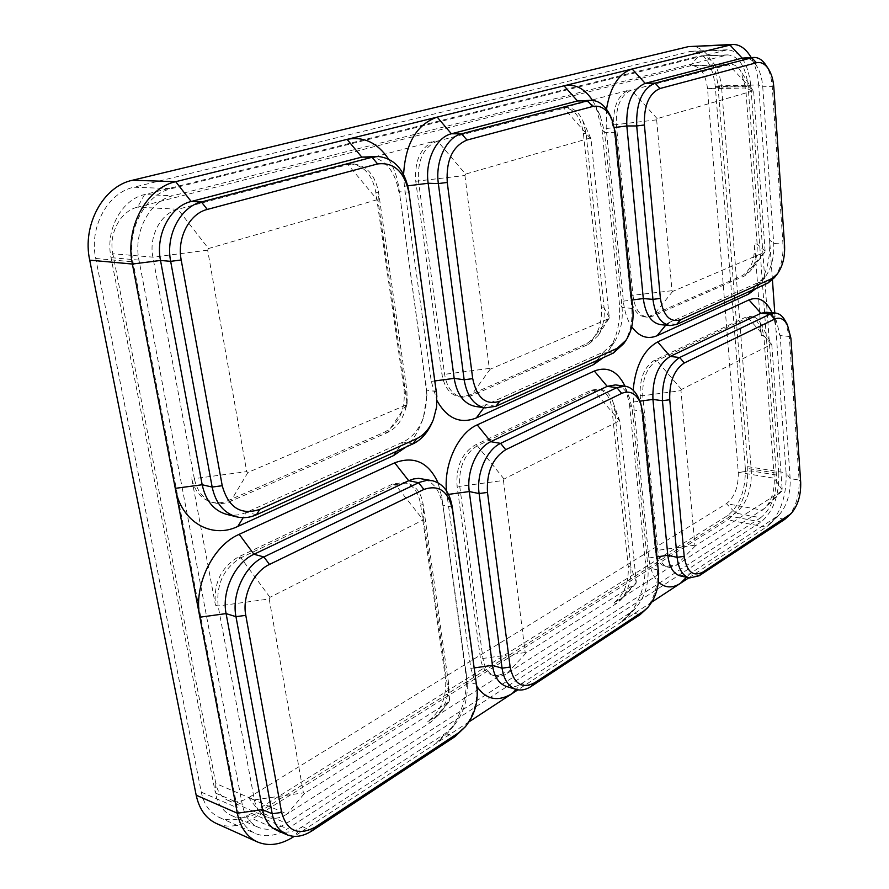 <?xml version="1.0" encoding="UTF-8"?>
<svg xmlns="http://www.w3.org/2000/svg" width="889" height="889" viewBox="0 0 889 889"><rect width="100%" height="100%" fill="white"/><g stroke="black" fill="none" stroke-linecap="round" stroke-linejoin="round"><path stroke-width="0.67" stroke-dasharray="4.45 3.33" d="M761.351 335.52L754.605 243.919C754.917 259.755 750.772 270.345 742.159 275.701L650.081 315.984L644.692 316.906C636.902 315.451 632.135 308.339 630.39 295.57L613.688 124.905C613.054 106.436 618.066 94.867 628.745 90.211L563.982 107.569C574.516 108.769 580.995 117.426 583.417 133.528L601.453 307.605C602.186 325.263 597.108 337.364 586.218 343.921L468.125 395.583L459.28 396.861C449.99 394.849 444.189 387.215 441.877 373.958L415.752 181.278C414.474 160.264 420.808 146.852 434.754 141.062L345.232 164.532L350.599 163.887C364.068 165.498 372.491 175.077 375.869 192.635L404.106 389.66C405.528 409.618 399.117 423.731 384.881 431.998L227.973 500.64C222.594 502.963 217.249 503.496 211.938 502.263C201.303 499.24 194.524 491.15 191.613 478.015L215.449 605.165C213.427 583.473 221.005 567.438 238.185 557.047L392.594 484.061L404.095 482.46C412.963 484.805 418.419 491.95 420.475 503.896L445.589 679.152C446.811 697.209 440.888 711.344 427.798 721.557L504.452 672.695C500.174 675.373 496.029 676.151 492.017 675.018C485.738 672.851 481.849 667.083 480.36 657.693L457.046 485.827C455.946 466.825 461.813 453.312 474.648 445.289L591.174 390.215L598.086 389.026C605.753 390.716 610.387 397.472 611.988 409.296L628.256 566.426C628.901 582.606 624.134 594.752 613.977 602.875L673.595 564.871L665.661 566.615C659.927 564.982 656.46 559.37 655.271 549.769L640.158 395.383C639.613 378.481 644.325 366.813 654.271 360.389L745.338 317.351L749.794 316.484C756.306 317.784 760.151 324.129 761.351 335.52L763.851 335.764L774.263 478.249C774.686 490.539 771.663 500.44 765.207 507.963L676.107 565.415L668.172 567.16C662.449 565.537 658.993 559.914 657.793 550.302L642.747 395.738C642.202 378.803 646.914 367.124 656.86 360.69L747.86 317.573L752.316 316.717C755.672 317.095 758.45 319.329 760.651 323.418L763.851 335.764L771.808 344.699L760.651 323.418M680.318 575.916L689.997 573.727L778.897 515.209C786.865 506.052 790.632 493.839 790.165 478.593L786.087 472.837L776.064 331.186C775.43 322.707 773.552 315.517 770.407 309.583M790.888 338.131L789.299 336.464L799.1 480.06L790.165 478.593L780.153 335.575L776.064 331.186L774.775 312.984M772.43 279.868L769.618 240.041C770.485 258.688 766.585 274.09 757.928 286.258L756.106 288.425M606.498 109.236L606.209 128.561L623.345 301.149C624.445 311.472 627.234 319.996 631.723 326.708M475.159 406.384L486.05 404.773L603.62 351.988L614.366 342.121C620.533 332.119 623.111 320.585 622.078 307.505L604.62 132.372L602.009 129.761L595.786 106.313L592.519 100.368M602.009 129.761L619.333 302.827C620.778 320.929 617.21 336.909 608.632 350.788L603.12 357.722M403.595 174.522L404.373 186.279L431.265 381.392L437.055 400.739M226.706 514.398C233.274 515.953 239.863 515.253 246.497 512.32L403.084 442.022C412.107 437.666 418.863 429.62 423.353 417.886L426.898 395.627L426.42 390.093L398.828 187.857C397.283 176.989 393.838 167.354 388.482 158.953M398.828 187.857L426.687 391.238C427.02 401.795 425.398 412.052 421.797 421.997C418.063 432.054 412.796 440.388 405.995 447.023M276.979 830.404C284.936 833.604 293.414 832.348 302.416 826.637L445.322 733.392L453.946 725.591C463.558 713.278 467.97 699.376 467.181 683.885L441.789 497.118L438.033 482.771M441.789 497.118L466.381 674.84C467.492 696.254 461.369 715.501 448.023 732.58L436.01 743.46L294.203 836.371M469.036 721.824L436.01 743.46L445.322 733.392L454.957 736.67M446.445 490.784L470.826 668.384L476.782 686.297M506.497 686.486C511.397 687.886 516.465 686.908 521.699 683.552L630.712 612.41L635.491 608.354C644.769 597.341 648.948 583.817 648.014 567.771L632.268 409.785L629.456 403.962L624.978 386.159M629.456 403.962L645.103 560.281C646.414 582.495 640.613 601.253 627.678 616.577L621.011 622.267L517.887 689.82M651.926 602.009L621.011 622.267L630.712 612.41L640.058 614.71M633.124 390.171L633.368 402.028L648.848 557.959C650.026 568.704 653.215 576.728 658.427 582.028M778.808 473.537C779.197 495.662 773.252 511.808 760.973 521.987L287.436 828.87C276.046 836.049 265.311 837.571 255.21 833.449C245.853 829.059 239.852 820.491 237.185 807.745L132.972 261.822C126.194 229.784 145.24 194.324 171.444 188.657L727.613 49.773C740.515 51.295 748.249 63.319 750.827 85.844L778.808 473.537L745.315 468.081C745.804 489.872 739.848 505.741 727.446 515.698L251.598 813.335L287.436 828.87M760.651 517.742L286.425 823.325C276.457 829.57 267.067 830.893 258.243 827.315C249.942 823.458 244.619 815.891 242.286 804.601L138.984 260.11C133.083 231.996 149.719 200.881 172.744 195.791L727.758 54.874C739.07 56.218 745.882 66.786 748.16 86.611L776.386 475.026C776.73 494.562 771.485 508.797 760.651 517.742L735.559 513.086L726.446 503.663L248.642 797.655L287.158 813.991C279.813 818.558 272.89 819.547 266.411 816.958C260.133 814.08 256.121 808.39 254.387 799.878L218.127 605.987C216.105 584.262 223.695 568.193 240.875 557.781L395.294 484.616L406.784 483.005C415.652 485.35 421.108 492.506 423.153 504.463L448.534 683.241C448.867 695.031 445.456 705.666 438.321 715.156L430.42 722.446L287.158 813.991L304.505 793.377L448.945 701.888L430.42 722.446L427.798 721.557M778.897 515.209L770.374 523.699C781.509 510.919 786.743 493.962 786.087 472.837L747.76 466.625L717.99 85.877C714.978 61.063 706.144 47.839 691.486 46.195M660.516 324.641L667.128 323.474L758.628 282.402L765.307 276.801C771.519 268.056 774.319 256.965 773.708 243.508L762.74 86.778L758.65 84.977C757.739 73.176 754.817 63.341 749.883 55.474M717.99 85.877L758.65 84.977L769.618 240.041L773.708 243.508L782.976 243.997L772.23 86.577C771.574 77.888 769.452 70.709 765.851 65.041M747.76 466.625C748.305 490.961 741.648 508.708 727.791 519.876L252.62 818.769C239.819 826.603 227.717 828.159 216.316 823.458M770.374 523.699L766.174 527.155L688.853 577.806M745.315 468.081L715.312 86.622C712.6 64.486 704.721 52.684 691.664 51.206L133.817 187.212L171.444 188.657M251.598 813.335C240.23 820.247 229.484 821.636 219.383 817.491C210.015 813.102 203.981 804.667 201.292 792.177L95.723 258.477C88.889 227.251 107.736 192.724 133.817 187.212M771.808 344.699L782.231 489.939L762.484 510.208L726.446 503.663C734.647 497.162 738.581 486.705 738.259 472.281L751.327 470.926C751.738 490.239 746.482 504.296 735.559 513.086L259.577 811.768C249.62 817.836 240.23 819.08 231.396 815.491C223.083 811.635 217.749 804.145 215.382 793.021L242.286 804.601M782.231 489.939L774.263 478.249L738.259 472.281L707.533 88.778C705.733 74.298 700.576 66.564 692.075 65.586L690.131 65.875L698.421 56.229L144.551 194.569C121.604 199.558 105.102 230.062 111.047 257.643L215.382 793.021L215.816 783.52C217.583 791.855 221.605 797.455 227.895 800.333C234.385 802.934 241.308 802.034 248.642 797.655L259.577 811.768L286.425 823.325M725.313 55.229L700.888 55.874C712.311 57.185 719.212 67.62 721.579 87.178L748.16 86.611M345.232 164.532L348.01 164.587L378.047 200.714L407.062 403.417L406.395 404.895L247.942 472.426L246.72 471.626L194.313 478.638L152.897 257.154C148.585 236.296 160.809 213.204 177.911 209.248L348.01 164.587L353.377 163.932C366.846 165.554 375.258 175.155 378.636 192.735L406.818 390.071L407.206 398.494L405.517 409.096C402.095 420.553 396.116 428.342 387.582 432.476L230.673 501.285C225.295 503.607 219.95 504.152 214.638 502.918C204.003 499.885 197.225 491.795 194.313 478.638L191.613 478.015M138.984 260.11L111.047 257.643L112.825 253.732L215.816 783.52L254.387 799.878L303.405 792.877L304.505 793.377M591.174 390.215L593.808 390.571L619.833 421.264L636.335 582.251L616.521 603.498L507.052 673.462C502.774 676.151 498.629 676.929 494.617 675.796C488.35 673.629 484.461 667.85 482.971 658.46L459.724 486.361C458.624 467.325 464.491 453.79 477.315 445.756L593.808 390.571L600.697 389.382C606.142 390.315 610.176 394.36 612.81 401.484L614.588 409.673L630.801 567.004C631.601 579.85 628.29 590.774 620.866 599.775L616.521 603.498L613.977 602.875M776.386 475.026L751.327 470.926L721.579 87.178L707.533 88.778L745.727 87.978L757.139 244.064C757.672 254.865 755.45 263.833 750.472 270.989L744.693 275.879L652.682 316.228L647.292 317.151C639.513 315.695 634.757 308.583 633.012 295.793L616.366 124.893C615.744 106.402 620.755 94.823 631.423 90.156L730.569 64.341C734.447 64.319 737.837 66.542 740.726 71.031L745.727 87.978L753.661 91.678L740.726 71.031M415.752 181.278L464.925 175.5L465.569 174.111L437.521 141.073L566.704 107.536C573.438 107.769 578.783 112.114 582.762 120.56L586.118 133.528L604.087 307.85C604.953 318.206 602.975 327.43 598.164 335.52L588.851 344.21L470.814 395.972L461.969 397.261C452.69 395.249 446.889 387.604 444.589 374.325L418.519 181.356C417.241 160.309 423.575 146.885 437.521 141.073L434.754 141.062M613.688 124.905L656.649 119.848L657.149 118.648L753.083 90.878L728.658 64.619L690.131 65.875L137.573 207.159L177.911 209.248L208.482 248.531L207.648 250.176L246.72 471.626M207.648 250.176L152.897 257.154L112.825 253.732C108.469 233.429 120.548 210.982 137.573 207.159L144.551 194.569L172.744 195.791M452.257 507.152L442.4 505.063C439.944 490.35 433.31 481.582 422.475 478.727M463.102 729.358C473.192 716.656 477.749 702.254 476.771 686.152M773.819 87.255L772.23 86.577L762.74 86.778C762.084 78.265 759.995 71.198 756.461 65.575C753.005 60.341 748.994 57.741 744.415 57.785M774.408 277.646C780.72 268.867 783.576 257.654 782.976 243.997L784.576 245.32M409.051 192.08L398.839 191.724C394.783 170.088 384.537 158.286 368.079 156.342M432.699 421.153C435.966 412.863 437.332 404.273 436.799 395.383M642.947 413.363L641.825 411.14L632.268 409.785L629.856 398.972C626.656 390.671 621.844 385.993 615.444 384.915M639.291 399.883L641.825 411.14L657.36 569.838L648.014 567.771L645.103 560.281M644.581 610.887C654.004 599.819 658.26 586.14 657.36 569.838L658.505 572.694M615.599 133.383L614.555 132.383L604.62 132.372L600.142 115.481C595.33 105.713 588.985 100.713 581.084 100.479M609.876 114.914L614.555 132.383L631.779 308.383L622.078 307.505L619.333 302.827M623.789 343.565C630.134 333.475 632.79 321.74 631.779 308.383L632.868 310.172M785.176 320.685L789.299 336.464L780.153 335.575L776.108 320.062C773.474 315.284 770.174 312.684 766.218 312.25M787.676 516.987C795.722 507.808 799.533 495.506 799.1 480.06L800.689 482.249M392.594 484.061L395.294 484.616L423.853 520.732L449.567 700.41L448.945 701.888M215.449 605.165L218.127 605.987L269.189 598.975L303.405 792.877M269.189 598.975L269.956 597.319L422.897 520.065M753.661 91.678L765.096 251.109L744.693 275.879L742.159 275.701M656.649 119.848L672.006 290.714L672.662 291.425L764.673 252.22M377.003 199.747L208.482 248.531M457.046 485.827L459.724 486.361L503.452 480.46L525.199 652.559L526.01 653.082L635.846 583.517M503.452 480.46L504.052 479.06L619.189 420.897M560.915 107.991L563.637 107.958L590.985 138.906L609.243 317.417L588.851 344.21L586.218 343.921M464.925 175.5L489.306 368.435L490.183 369.191L608.721 318.673M590.218 138.028L465.569 174.111M640.158 395.383L642.747 395.738L680.985 390.638L694.887 545.201L695.498 545.735L781.831 491.05M680.985 390.638L681.463 389.438L771.708 344.265M784.843 519.32L775.897 517.676L766.174 527.155L727.791 519.876M293.692 836.705L252.62 818.769M727.446 515.698L760.973 521.987M715.312 86.622L750.827 85.844M688.953 51.595L724.924 50.162M95.723 258.477L132.972 261.822M201.292 792.177L237.185 807.745M695.498 545.735L676.107 565.415L673.595 564.871M526.01 653.082L507.052 673.462L504.452 672.695M765.096 251.109L757.139 244.064L754.605 243.919M657.149 118.648L631.423 90.156L628.745 90.211M312.106 830.793L302.416 826.637L293.992 836.36M476.56 684.341L466.903 681.374L466.003 671.373M623.345 301.149L631.879 300.038M676.685 324.396L667.128 323.474L665.761 325.152M767.918 283.069L758.628 282.402L751.794 290.37M606.209 128.561L614.677 127.505M256.465 514.753L246.497 512.32L243.197 517.676M413.052 443.822L403.084 442.022L396.638 451.256M436.41 391.571L426.42 390.093L426.02 383.592M470.826 668.384L474.304 667.895M531.244 686.408L521.699 683.552L516.12 689.408M446.867 494.595L448.501 494.373M431.265 381.392L434.954 380.914M495.94 406.273L486.05 404.773L483.872 407.718M613.31 353.1L603.62 351.988L596.819 360.578M404.373 186.279L407.851 185.834M648.848 557.959L656.96 556.847M699.199 575.75L689.997 573.727L686.441 577.272M633.368 402.028L639.78 401.172M269.956 597.319L240.875 557.781L238.185 557.047M423.853 520.732L423.153 504.463L420.475 503.896M449.567 700.41L448.212 679.963L445.589 679.152M672.006 290.714L630.39 295.57M672.662 291.425L652.682 316.228L650.081 315.984M378.047 200.714L378.636 192.735L375.869 192.635M407.062 403.417L406.818 390.071L404.106 389.66M406.395 404.895L387.582 432.476L384.881 431.998M247.942 472.426L230.673 501.285L227.973 500.64M525.199 652.559L482.971 658.46L480.36 657.693M504.052 479.06L477.315 445.756L474.648 445.289M619.9 421.553L614.588 409.673L611.988 409.296M636.335 582.251L630.801 567.004L628.256 566.426M489.306 368.435L444.589 374.325L441.877 373.958M590.985 138.906L586.118 133.528L583.417 133.528M609.243 317.417L604.087 307.85L601.453 307.605M490.183 369.191L470.814 395.972L468.125 395.583M694.887 545.201L657.793 550.302L655.271 549.769M681.463 389.438L656.86 360.69L654.271 360.389M771.274 344.076L747.86 317.573L745.338 317.351M691.664 51.206L727.613 49.773M219.383 817.491L255.21 833.449M231.396 815.491L258.243 827.315M700.888 55.874L727.758 54.874M227.895 800.333L266.411 816.958M692.075 65.586L730.569 64.341M467.181 683.885L466.381 674.84M453.946 725.591L448.023 732.58M765.307 276.801L757.928 286.258M756.461 65.575L751.238 57.552M426.898 395.627L426.687 391.238M423.353 417.886L421.797 421.997M436.944 397.327L436.877 396.361M433.443 419.364L433.076 420.253M635.491 608.354L627.678 616.577M629.856 398.972L626.1 388.938M614.366 342.121L608.632 350.788M600.142 115.481L595.786 106.313M776.108 320.062L772.141 312.761M406.784 483.005L404.095 482.46M449.578 700.521L448.534 683.241M449.223 701.643L438.321 715.156M647.292 317.151L644.692 316.906M764.873 252.054L750.472 270.989M353.377 163.932L350.599 163.887M214.638 502.918L211.938 502.263M407.073 403.717L407.206 398.494M407.018 404.084L405.517 409.096M600.697 389.382L598.086 389.026M494.617 675.796L492.017 675.018M635.991 583.384L620.866 599.775M619.833 421.264L612.81 401.484M566.704 107.536L563.982 107.569M461.969 397.261L459.28 396.861M609.043 318.373L598.164 335.52M590.863 138.451L582.762 120.56M752.316 316.717L749.794 316.484M668.172 567.16L665.661 566.615M781.92 490.972L765.207 507.963"/><path stroke-width="1.33" d="M772.141 312.761L770.407 309.583C764.751 299.704 757.628 296.47 749.027 299.904L760.895 313.284L670.139 356.433C658.049 364.29 652.315 378.625 652.926 399.417L667.817 555.347C669.25 567.082 673.418 573.938 680.318 575.916L689.542 577.961L699.199 575.75L784.843 519.32L790.954 513.764C797.8 505.941 801.045 495.44 800.689 482.249L790.888 338.131L787.376 324.674C783.954 318.784 779.697 316.928 774.608 319.118L684.341 362.956C674.118 369.724 669.25 381.981 669.75 399.739L684.197 556.347C686.73 571.76 692.964 577.005 702.91 572.083L790.954 513.764M774.775 312.984L772.43 279.868M756.106 288.425L748.594 294.115L657.093 335.731C647.47 339.731 639.013 336.731 631.723 326.708M606.498 109.236C610.198 86.833 618.744 73.42 632.146 68.986L564.026 85.8L577.494 100.968L451.401 133.783C436.199 137.173 424.831 161.02 428.165 183.267L454.179 378.37C456.968 394.594 463.969 403.928 475.159 406.384L485.072 407.907L495.94 406.273L613.31 353.1L623.789 343.565L626.045 340.22C631.457 331.608 633.735 321.585 632.868 310.172L615.599 133.383L611.61 118.459C606.698 108.936 600.353 104.946 592.596 106.513L466.981 140.073C452.579 146.163 446 160.298 447.256 182.445L472.715 378.636C476.804 397.994 485.783 405.551 499.674 401.283L617.122 348.344L626.045 340.22M592.519 100.368C584.606 88.456 575.105 83.599 564.026 85.8L347.088 139.373L361.779 157.109L191.191 201.492C170.299 206.248 155.231 234.729 160.52 260.455L202.17 484.749C205.703 500.796 213.882 510.686 226.706 514.398L236.685 516.865C243.242 518.42 249.842 517.709 256.465 514.753L413.052 443.822C421.597 439.688 428.154 432.143 432.699 421.153L433.076 420.253M603.12 357.722L593.641 364.59L476.315 417.952C460.224 424.275 447.134 418.541 437.055 400.739M403.595 174.522C405.417 143.529 416.619 124.393 437.188 117.126L451.401 133.783L461.613 133.795L587.529 100.813L577.494 100.968L591.107 100.313L587.529 100.813L592.596 106.513M388.482 158.953C377.425 142.707 363.623 136.184 347.088 139.373L175.689 181.689L132.505 180.234L688.542 46.606L732.703 44.45L632.146 68.986L645.192 83.355C632.212 89.033 626.089 103.235 626.823 125.971L643.303 298.548C645.392 314.173 651.137 322.863 660.516 324.641L670.084 325.574L676.685 324.396L767.918 283.069L774.408 277.646L777.264 274.034C782.631 266.556 785.076 256.988 784.576 245.32L773.819 87.255C773.263 79.843 771.463 73.72 768.396 68.898C764.929 63.764 760.94 61.719 756.439 62.752L659.982 88.522C649.014 93.412 643.825 105.558 644.403 124.982L660.405 298.404C663.172 315.684 669.873 322.807 680.507 319.773L771.741 278.646L777.264 274.034M405.995 447.023L393.627 455.568L237.796 526.444C211.66 539.256 181.1 521.91 175.255 488.35L199.869 617.199C193.191 585.884 212.693 545.579 239.208 534.311L394.694 462.825L408.696 480.705L253.954 554.269C235.129 562.593 221.472 591.285 226.095 613.599L262.488 809.612C264.589 819.98 269.423 826.903 276.979 830.404L286.68 834.638C294.626 837.838 303.093 836.56 312.106 830.793L454.957 736.67L465.458 726.635C474.081 715.789 477.971 703.477 477.126 689.708L452.545 510.186C448.512 491.25 438.966 484.338 423.897 489.45L269.467 564.448C253.476 571.705 241.919 596.252 245.786 615.332L281.613 812.424C287.08 831.271 298.371 836.127 315.451 826.981L458.513 732.858L465.458 726.635M438.033 482.771C428.576 462.302 414.13 455.646 394.694 462.825M476.782 686.297C486.039 699.721 497.84 702.132 512.175 693.564L469.036 721.824M446.445 490.784C443.811 463.791 458.502 432.843 477.215 424.875L594.319 371.035L607.187 386.348L490.772 441.689C476.804 447.812 466.314 471.87 469.281 491.573L492.45 665.35C494.251 676.807 498.929 683.852 506.497 686.486L516.064 689.386C520.954 690.786 526.021 689.797 531.244 686.408L640.058 614.71L647.603 607.743C655.638 598.308 659.271 586.618 658.505 572.694L642.947 413.363L640.78 403.762C636.413 393.527 630.045 390.071 621.689 393.383L505.73 449.701C492.495 458.191 486.416 472.426 487.483 492.417L510.153 667.05C513.831 684.03 522.076 689.219 534.878 682.63L643.758 610.999L647.603 607.743M624.978 386.159C617.655 371.102 607.431 366.057 594.319 371.035M658.427 582.028C664.939 588.007 672.217 588.485 680.263 583.44L651.926 602.009M633.124 390.171C635.502 365.957 643.68 349.877 657.671 341.909L749.027 299.904M751.238 57.552L749.883 55.474C744.971 48.028 739.237 44.361 732.703 44.45M688.853 577.806L680.263 583.44L686.441 577.272M517.887 689.82L512.175 693.564L516.12 689.408M294.203 836.371L293.692 836.705C280.868 844.872 268.767 846.617 257.377 841.927L216.316 823.458C205.915 818.536 199.203 809.123 196.18 795.211L89.711 260.144C81.977 225.073 103.246 186.279 132.505 180.234M452.545 510.186L452.257 507.152C449.823 492.373 443.2 483.549 432.398 480.705L426.576 480.427L419.608 482.26L263.9 556.936C245.064 565.348 231.373 594.241 235.974 616.677L226.095 613.599L199.869 617.199L237.33 813.213C240.308 827.437 246.986 837.016 257.377 841.927M89.711 260.144L132.383 264.044L175.255 488.35L202.17 484.749L212.16 487.061L170.666 261.333L160.52 260.455L132.383 264.044C124.727 227.928 146.263 187.935 175.689 181.689L191.191 201.492L201.414 201.97L372.058 157.264L361.779 157.109L378.347 156.497L372.058 157.264L377.603 163.943L207.27 209.437C189.524 213.604 176.767 237.985 181.2 259.999L222.228 485.716C228.417 507.697 240.952 515.587 259.821 509.386L416.674 438.688C423.964 435.188 429.554 428.742 433.443 419.364L436.643 406.929L436.61 394.06L409.118 193.558C404.617 171.833 394.116 161.965 377.603 163.943M432.398 480.705L418.619 478.349L413.663 478.938L408.696 480.705L418.619 482.716L423.897 489.45M452.257 507.152L477.126 689.708M286.68 834.638C279.124 831.148 274.301 824.192 272.201 813.768L235.974 616.677L245.786 615.332M688.542 46.606L729.791 44.872L742.171 58.118L645.192 83.355L655.071 83.121L751.783 57.785L742.171 58.118L754.016 57.452L751.783 57.785L756.439 62.752M768.396 68.898L765.851 65.041C762.44 59.93 758.495 57.407 754.016 57.452M659.982 88.522L655.071 83.121C642.125 88.822 636.002 103.091 636.702 125.949L626.823 125.971L614.677 127.505M670.084 325.574C660.727 323.796 655.015 315.062 652.948 299.371L636.702 125.949L644.403 124.982M409.118 193.558L436.877 396.361M409.051 192.08C405.028 170.321 394.794 158.453 378.347 156.497M207.27 209.437L201.414 201.97C180.5 206.759 165.398 235.441 170.666 261.333L181.2 259.999M222.228 485.716L212.16 487.061C215.671 503.218 223.85 513.142 236.685 516.865M640.78 403.762L639.291 399.883C636.08 391.793 631.346 387.215 625.078 386.17L615.444 384.915L607.187 386.348L616.844 387.626L621.689 393.383M625.078 386.17L616.844 387.626L500.618 443.378C486.672 449.556 476.171 473.748 479.115 493.551L469.281 491.573L448.501 494.373M516.064 689.386C508.519 686.764 503.852 679.696 502.074 668.184L479.115 493.551L487.483 492.417M611.61 118.459L609.876 114.914C605.087 105.391 598.83 100.535 591.107 100.313M466.981 140.073L461.613 133.795C446.422 137.206 435.054 161.198 438.355 183.567L428.165 183.267L407.851 185.834M485.072 407.907C473.893 405.44 466.925 396.061 464.158 379.759L438.355 183.567L447.256 182.445M787.376 324.674L785.176 320.685C782.564 316.017 779.32 313.473 775.441 313.039L766.218 312.25L760.895 313.284L770.141 314.095L774.608 319.118M775.441 313.039L770.141 314.095L679.652 357.5C667.583 365.412 661.849 379.814 662.438 400.706L652.926 399.417L639.78 401.172M689.542 577.961C682.674 575.983 678.529 569.104 677.107 557.325L662.438 400.706L669.75 399.739M281.613 812.424L272.201 813.768L262.488 809.612L237.33 813.213L196.18 795.211M239.208 534.311L253.954 554.269L263.9 556.936L269.467 564.448M315.451 826.981L312.106 830.793M458.513 732.858L454.957 736.67M476.949 688.175L476.56 684.341M631.879 300.038L643.303 298.548L652.948 299.371L660.405 298.404M665.761 325.152L657.093 335.731M751.794 290.37L748.594 294.115M680.507 319.773L676.685 324.396M771.741 278.646L767.918 283.069M243.197 517.676L237.796 526.444M396.638 451.256L393.627 455.568M259.821 509.386L256.465 514.753M416.674 438.688L413.052 443.822M436.61 394.06L436.41 391.571M474.304 667.895L492.45 665.35L502.074 668.184L510.153 667.05M477.215 424.875L490.772 441.689L500.618 443.378L505.73 449.701M534.878 682.63L531.244 686.408M643.758 610.999L640.058 614.71M434.954 380.914L454.179 378.37L464.158 379.759L472.715 378.636M483.872 407.718L476.315 417.952M596.819 360.578L593.641 364.59M499.674 401.283L495.94 406.273M617.122 348.344L613.31 353.1M656.96 556.847L667.817 555.347L677.107 557.325L684.197 556.347M657.671 341.909L670.139 356.433L679.652 357.5L684.341 362.956M702.91 572.083L699.199 575.75M788.532 515.753L784.843 519.32"/></g></svg>
